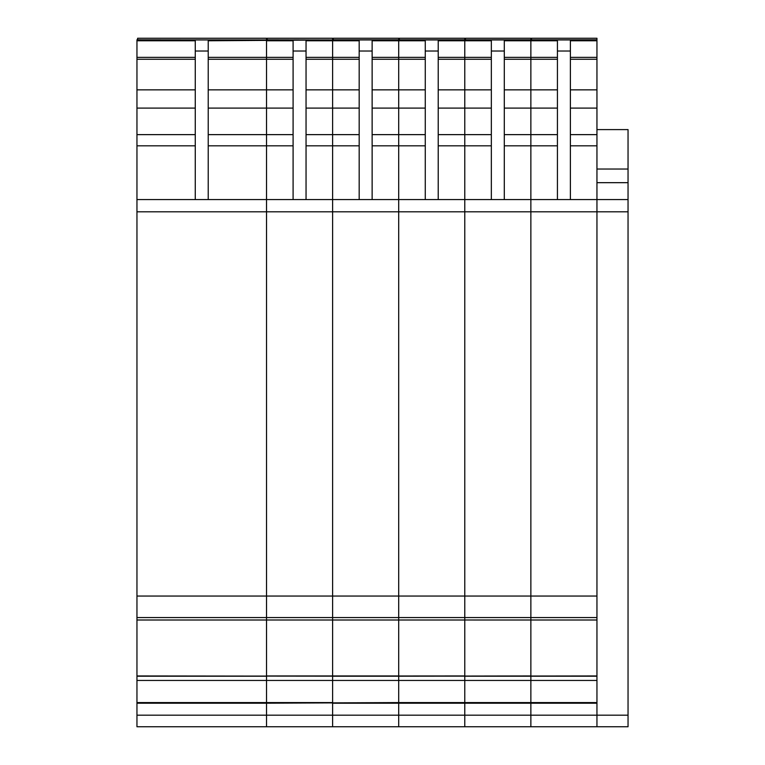 <?xml version="1.0" encoding="UTF-8"?>
<svg xmlns="http://www.w3.org/2000/svg" width="765" height="765" viewBox="0 0 765 765"><rect width="100%" height="100%" fill="white"/><g stroke="black" fill="none" stroke-linecap="round" stroke-linejoin="round"><path stroke-width="1.15" d="M208.223 59.259L266.526 59.259L266.526 726.75L136.954 726.75L136.954 703.198L266.526 703.198L266.526 726.75L257.461 726.75M266.526 38.25L137.604 38.25L266.526 38.25L266.526 57.375L293.091 57.375M293.091 59.259L266.526 59.259L266.526 57.375L266.526 89.849L208.223 89.849M306.048 59.259L332.612 59.259L332.612 702.576L136.954 702.576L136.954 703.198M136.954 39.943L266.526 39.943L136.954 39.809L136.954 702.576M293.091 89.849L266.526 89.849L266.526 108.104L208.223 108.104M293.091 108.104L266.526 108.104L266.526 134.63L208.223 134.63M293.091 134.63L266.526 134.63L266.526 145.819L208.223 145.819M136.954 199.569L266.526 199.569L266.526 617.575L136.954 617.575M136.954 596.05L332.612 596.05L332.612 617.575L266.526 617.575L266.526 620.004L136.954 620.004M372.134 59.259L398.699 59.259L398.699 675.954L266.526 675.954L266.526 620.013L136.954 620.013M293.091 145.819L266.526 145.819L266.526 199.569L332.612 199.569L332.612 596.05L398.699 596.05L398.699 617.575L332.612 617.575L332.612 676.164L136.954 675.954M438.221 59.259L464.776 59.259L464.776 675.954L136.954 676.164M332.612 38.25L267.176 38.25L332.612 38.25L332.612 199.569L398.699 199.569L398.699 596.05L464.776 596.05L464.776 617.575L398.699 617.575L398.699 676.212L332.612 676.212L332.612 680.439L266.526 680.439L266.526 676.212L136.954 676.212M504.298 59.259L530.862 59.259L530.862 675.954L398.699 676.164L398.699 702.576L266.526 703.198L266.526 680.439L136.954 680.439M137.604 38.25L137.604 39.809M266.526 39.809L332.612 39.943L208.223 40.775L208.223 51.026L195.266 51.026L195.266 199.569M136.954 40.775L195.266 40.775L195.266 51.026M195.266 89.849L136.954 89.849M195.266 108.104L136.954 108.104M195.266 145.819L136.954 145.819M195.266 134.63L136.954 134.63M208.223 51.026L208.223 199.569M596.949 675.954L398.699 676.212L398.699 703.198L332.612 703.198L332.612 726.75L596.949 726.75L596.949 715.179L596.949 726.75L628.046 726.75L628.046 715.179L596.949 715.179L596.949 211.819L596.949 596.05L530.862 596.05L530.862 617.575L464.776 617.575L464.776 620.004L266.526 620.004L464.776 620.013L464.776 726.75L464.776 715.179L530.862 715.179L530.862 726.75L530.862 715.179L596.949 715.179L596.949 703.198L530.862 703.198L530.862 715.179L530.862 702.576L530.862 703.198L464.776 703.198L464.776 715.179L398.699 715.179L398.699 726.75L398.699 703.198L464.776 703.198L464.776 702.576L398.699 702.576L398.699 715.179L332.612 715.179L332.612 726.75L266.526 726.75M398.699 38.25L333.263 38.25L398.699 38.25L398.699 39.943L332.612 39.943L332.612 40.775L306.048 40.775L306.048 51.026L293.091 51.026L293.091 40.775L266.526 40.775L266.526 57.375L208.223 57.375M359.177 89.849L306.048 89.849M359.177 108.104L306.048 108.104M359.177 134.63L306.048 134.63M359.177 145.819L306.048 145.819M267.176 38.25L267.176 39.809M306.048 51.026L306.048 199.569M293.091 51.026L293.091 199.569M596.949 617.575L530.862 617.575L530.862 676.212L464.776 676.212L464.776 680.439L332.612 680.439L332.612 715.179L136.954 715.179M332.612 39.809L398.699 39.809L398.699 57.375L425.264 57.375M425.264 59.259L398.699 59.259L398.699 57.375L398.699 89.849L372.134 89.849M359.177 59.259L332.612 59.259L332.612 57.375L359.177 57.375M464.776 38.25L399.349 38.25L464.776 38.25L464.776 39.943L398.699 39.943L398.699 40.775L372.134 40.775L372.134 51.026L359.177 51.026L359.177 40.775L332.612 40.775L332.612 57.375L306.048 57.375M425.264 89.849L398.699 89.849L398.699 108.104L372.134 108.104M425.264 108.104L398.699 108.104L398.699 134.63L372.134 134.63M425.264 134.63L398.699 134.63L398.699 145.819L372.134 145.819M333.263 38.25L333.263 39.809M372.134 51.026L372.134 199.569M359.177 51.026L359.177 199.569M398.699 39.809L464.776 39.809L464.776 57.375L491.34 57.375M491.34 59.259L464.776 59.259L464.776 57.375L464.776 89.849L438.221 89.849M530.862 38.25L465.426 38.25L530.862 38.25L530.862 39.943L464.776 39.943L464.776 40.775L438.221 40.775L438.221 51.026L425.264 51.026L425.264 40.775L398.699 40.775L398.699 57.375L372.134 57.375M425.264 145.819L398.699 145.819L398.699 199.569L464.776 199.569L464.776 596.05L530.862 596.05L530.862 211.819L596.949 211.819L596.949 199.569L596.949 211.819L628.046 211.819L628.046 715.179M491.34 89.849L464.776 89.849L464.776 108.104L438.221 108.104M491.34 108.104L464.776 108.104L464.776 134.63L438.221 134.63M491.34 134.63L464.776 134.63L464.776 145.819L438.221 145.819M399.349 38.25L399.349 39.809M438.221 51.026L438.221 199.569M425.264 51.026L425.264 199.569M596.949 676.164L530.862 676.164L530.862 702.576L464.776 702.576L464.776 680.439L530.862 680.439L530.862 702.576L596.949 702.576M464.776 39.809L530.862 39.809L530.862 57.375L557.427 57.375M557.427 59.259L530.862 59.259L530.862 57.375L530.862 89.849L504.298 89.849M596.949 38.25L531.512 38.25L596.949 38.25L596.949 39.943L530.862 39.943L530.862 40.775L504.298 40.775L504.298 51.026L491.34 51.026L491.34 40.775L464.776 40.775L464.776 57.375L438.221 57.375M596.949 620.004L464.776 620.004L596.949 620.013M491.34 145.819L464.776 145.819L464.776 199.569L530.862 199.569L530.862 211.819L136.954 211.819M557.427 89.849L530.862 89.849L530.862 108.104L504.298 108.104M557.427 108.104L530.862 108.104L530.862 134.63L504.298 134.63M557.427 134.63L530.862 134.63L530.862 145.819L504.298 145.819M465.426 38.25L465.426 39.809M504.298 51.026L504.298 199.569M491.34 51.026L491.34 199.569M570.384 59.259L596.949 59.259L596.949 199.569L628.046 199.569L628.046 169.036L596.949 169.036M596.949 39.943L596.949 59.259M596.949 40.775L570.384 40.775L570.384 51.026L557.427 51.026L557.427 40.775L530.862 40.775L530.862 57.375L504.298 57.375M596.949 676.212L530.862 676.212L530.862 680.439L596.949 680.439M557.427 145.819L530.862 145.819L530.862 199.569L596.949 199.569M596.949 89.849L570.384 89.849M596.949 108.104L570.384 108.104M596.949 134.63L570.384 134.63M596.949 145.819L570.384 145.819M531.512 38.25L531.512 39.809M570.384 51.026L570.384 199.569M557.427 51.026L557.427 199.569M596.949 129.601L628.046 129.601L628.046 169.036M628.046 199.569L628.046 211.819M136.954 59.259L195.266 59.259M136.954 57.375L195.266 57.375M570.384 57.375L596.949 57.375M596.949 182.672L628.046 182.672M530.862 39.809L596.949 39.809"/></g></svg>
